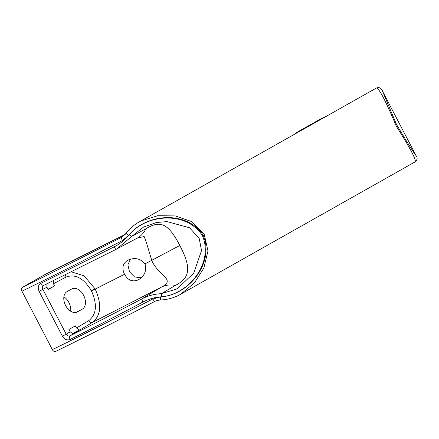 <?xml version="1.0" encoding="UTF-8"?>
<svg xmlns="http://www.w3.org/2000/svg" width="439" height="439" viewBox="0 0 439 439"><rect width="100%" height="100%" fill="white"/><g stroke="black" fill="none" stroke-linecap="round" stroke-linejoin="round"><path stroke-width="0.66" d="M142.955 227.303L156.273 222.557L167.029 221.591L189.621 227.814L199.18 238.437L201.545 250.554L193.731 273.102L177.806 288.291L176.28 289.142L161.349 293.68C154.429 294.009 147.91 295.754 141.786 298.926C115.989 312.535 92.13 324.805 70.202 335.742A3.199 1.783 63.5 0 0 70.163 339.451C67.09 340.593 64.506 339.501 62.404 336.175L66.185 334.194C67.222 335.868 68.561 336.384 70.202 335.742L92.448 322.407C101.047 315.465 101.963 304.364 95.203 289.092L117.443 277.849L91.51 291.035C97.463 304.562 96.553 314.434 88.788 320.635L76.496 328.01L75.365 325.837L68.939 329.464L70.158 331.807L66.185 334.194L42.846 289.367L39.071 291.348C37.556 287.721 38.182 285.043 40.937 283.309A3.199 1.783 63.8 0 0 43.895 285.284L43.895 285.284A3.199 1.783 63.8 0 0 43.927 285.268L116.884 248.935L131.59 236.517L143.91 226.798M161.492 296.791L161.349 293.68L175.375 285.427C189.67 278.079 191.975 268.734 179.803 245.478C167.83 222.337 159.703 220.411 145.885 228.774A33.359 25.232 62 0 1 137.028 238.24L144.113 236.5L146.16 241.768L151.773 260.42C157.497 274.951 176.56 279.566 161.656 286.974L141.786 298.926A3.199 0.439 62.2 0 0 142.949 302.027C148.766 298.997 154.951 297.252 161.492 296.791C189.275 294.311 213.777 262.72 202.456 235.738C186.822 211.11 147.301 213.453 129.181 234.722C125 239.848 120.006 243.881 114.211 246.828L40.937 283.309M130.388 259.246L127.897 264.838L129.5 271.796L134.543 276.949L141.182 277.794M145.035 263.866C146.796 270.918 144.508 276.268 138.17 279.917C132.419 282.184 127.875 280.301 124.55 274.271C121.543 268.147 122.662 263.455 127.908 260.201C134.592 257.183 140.304 258.406 145.035 263.866L179.803 245.478M127.453 260.442L127.908 260.201M415.118 161.843C416.534 160.142 410.278 148.294 396.362 126.306C386.166 101.963 379.587 89.161 376.629 87.904L139.498 221.733C134.208 224.691 129.725 228.571 126.048 233.383L128.517 235.452C146.423 213.178 187.151 210.265 203.262 235.304C214.644 262.868 189.05 295.206 160.515 296.918L152.805 298.975A194.422 5.855 152.5 0 1 52.356 349.625A3.199 2.118 64 0 0 55.605 351.458A3.199 2.118 64 0 0 55.682 351.414A191.228 5.762 -27.5 0 0 154.462 301.604L152.805 298.975M179.386 294.915L180.797 294.152L194.417 282.914L203.839 268.075L207.971 251.015L204.146 233.899L191.689 221.602L175.227 215.911L157.711 215.714L140.897 220.976L139.498 221.733M295.227 133.824A35.861 23.783 -116 0 1 298.361 131.513L320.783 118.854A3.199 2.118 -116 0 1 320.854 118.815A3.199 2.118 -116 0 1 320.936 118.782M125.186 234.421L45.59 274.232A35.861 23.783 64 0 0 44.745 274.682L22.323 287.336A3.199 2.118 64 0 0 21.95 291.216A194.422 5.855 -27.5 0 0 122.399 240.561L128.517 235.452M52.356 349.625L21.95 291.216M63.891 296.759A11.787 7.814 -116 0 1 70.706 311.24M43.927 285.268C42.435 286.19 42.073 287.556 42.846 289.367L46.935 287.194L48.153 289.537L54.584 285.91L53.454 283.742L66.091 277.036C75.354 273.667 83.794 278.26 91.4 290.816L91.51 291.035M77.467 311.899A11.398 7.562 -116 0 1 77.302 311.986A11.398 7.562 -116 0 1 65.554 305.385A11.398 7.562 -116 0 1 66.947 291.688L71.766 288.966A11.398 7.562 -116 0 1 72.144 288.774A11.398 7.562 -116 0 1 83.761 295.634A11.398 7.562 -116 0 1 82.291 309.177L77.132 312.069M416.188 155.872L382.523 91.197L416.188 155.872C417.681 157.656 417.39 159.615 415.316 161.761L180.797 294.152C174.563 297.713 167.868 299.65 160.696 299.963L160.515 296.918M416.062 155.625C413.072 151.762 406.552 141.374 396.499 124.451L382.583 91.317M70.163 339.451C92.453 328.334 116.719 315.861 142.949 302.027M46.935 287.194L46.852 284.011L49.541 282.502M47.983 289.219L54.584 285.91M53.613 280.225L53.454 283.742M72.183 333.645L79.508 329.974L72.753 333.766L70.158 331.807M76.496 328.01L79.508 329.974M91.4 290.816L95.087 288.878L84.107 275.829L71.189 271.79M117.443 277.849L124.55 274.271M138.729 279.616L138.17 279.917M175.375 285.427A33.359 25.193 -121 0 0 161.656 286.974L92.448 322.407A3.199 2.387 59.1 0 1 88.788 320.635M126.048 233.383L121.12 237.521L122.399 240.561M129.181 234.722L131.59 236.517L145.885 228.774M114.211 246.828A3.199 0.439 63.3 0 0 115.989 249.396A3.199 0.439 63.3 0 0 116 249.39M65.751 274.49A3.199 2.393 -117.9 0 0 66.091 277.036M43.862 285.301L115.989 249.396L137.045 238.229M327.609 115.545A191.228 5.762 -27.5 0 0 320.783 118.854M298.361 131.513A219.33 6.607 152.5 0 1 305.209 128.188M39.071 291.348L62.404 336.175M122.037 237L121.12 237.521A191.228 5.762 152.5 0 1 22.323 287.336M44.745 274.682A219.33 6.607 -27.5 0 0 125.148 234.453M75.925 312.458L82.291 309.177M382.523 91.197C381.409 88.102 379.373 87.032 376.421 87.987L376.421 87.987M327.648 115.523L320.854 118.815M55.605 351.458C84.2 337.514 117.158 320.893 154.468 301.604C155.521 300.836 157.601 300.292 160.696 299.963"/></g></svg>
